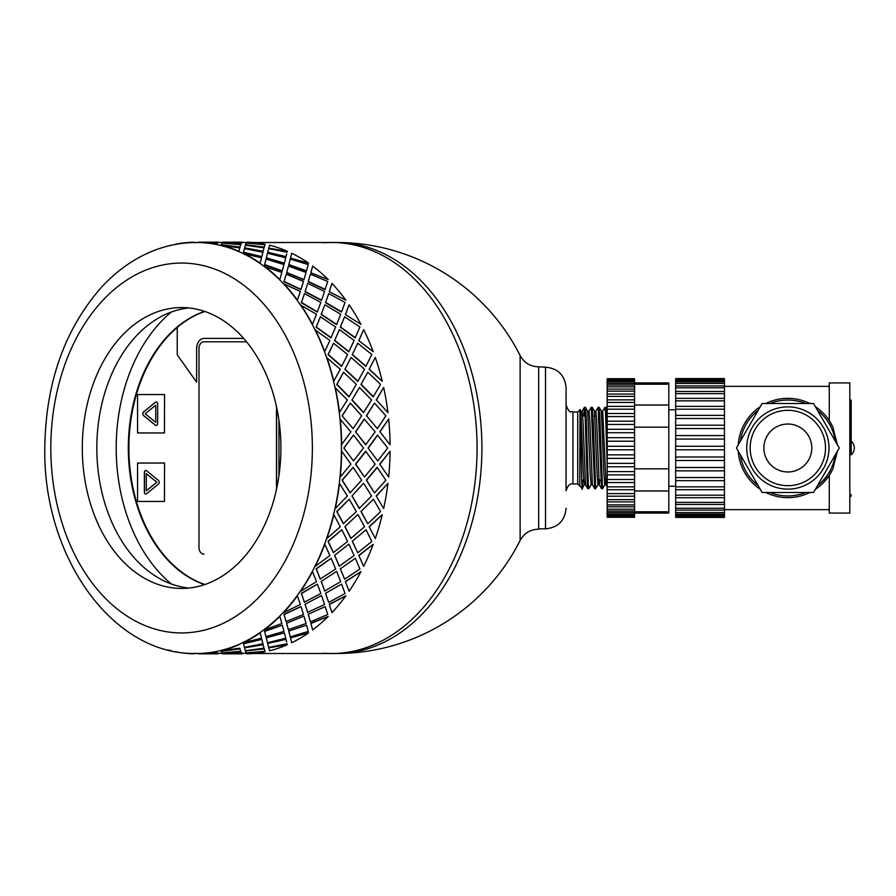 <?xml version="1.0" encoding="UTF-8"?>
<svg xmlns="http://www.w3.org/2000/svg" width="896" height="896" viewBox="0 0 896 896"><rect width="100%" height="100%" fill="white"/><g stroke="black" fill="none" stroke-linecap="round" stroke-linejoin="round"><path stroke-width="1.34" d="M323.814 653.195A205.498 145.309 -90 0 0 331.755 653.498A205.498 145.309 -90 0 0 477.064 448A205.498 145.309 -90 0 0 331.755 242.502A205.498 145.309 -90 0 0 323.814 242.805M252.963 653.498L336.594 653.498A205.498 145.309 -90 0 0 481.902 448A205.498 145.309 -90 0 0 336.594 242.502L252.963 242.502M538.675 528.83L545.518 528.83L545.518 367.17L538.675 366.822L538.675 529.178C530.342 529.413 524.149 533.187 520.117 540.478L520.117 355.522A205.498 205.498 0 0 0 336.594 242.502M204.602 584.606A140.426 99.299 90 0 1 128.318 448A140.426 99.299 90 0 1 204.602 311.394M171.349 312.021A157.55 111.406 -90 0 0 116.211 448A157.55 111.406 -90 0 0 171.349 583.979M246.579 341.824L203.829 341.824A6.854 4.838 -90 0 0 198.99 348.678L198.99 547.322A6.854 4.838 -90 0 0 203.829 554.176L203.974 554.176M276.629 407.299L276.629 488.701L276.629 407.299M177.24 327.477A140.426 99.299 -90 0 0 130.032 469.123A140.426 99.299 -90 0 0 204.893 584.506M155.714 405.182L155.803 422.307L155.714 405.182L145.219 413.75L155.714 422.307M156.24 425.555A2.05 1.456 90 0 1 155.568 425.275L143.629 415.531A2.05 1.456 90 0 1 143.629 411.97L155.568 402.226A2.05 1.456 90 0 1 156.24 401.946M155.467 425.275L143.528 415.531A2.05 1.456 90 0 1 143.528 411.97L155.467 402.226A2.05 1.456 90 0 1 156.195 401.946A2.05 1.456 90 0 1 157.651 404.006L157.651 423.494A2.05 1.456 90 0 1 156.195 425.555A2.05 1.456 90 0 1 155.467 425.275L155.568 425.275M164.45 394.542L137.558 394.542L137.558 432.958L164.45 432.958L164.55 394.542L164.45 432.958M158.48 484.03L146.541 493.774A2.05 1.456 90 0 1 145.813 494.054A2.05 1.456 90 0 1 144.357 491.994L144.357 472.506A2.05 1.456 90 0 1 145.813 470.445A2.05 1.456 90 0 1 146.541 470.725L158.48 480.469A2.05 1.456 90 0 1 158.48 484.03M145.858 494.054A2.05 1.456 90 0 1 144.458 491.994L144.458 472.506A2.05 1.456 90 0 1 145.858 470.445M164.45 463.042L137.558 463.042L137.558 501.458L164.45 501.458L164.55 463.042L164.45 501.458M204.848 311.483A140.426 99.299 -90 0 0 177.24 327.398L177.24 354.794L196.616 382.189L196.616 348.678A10.27 7.269 90 0 1 203.874 338.397L243.678 338.397M278.958 420.392L278.958 475.608M196.616 382.189L196.616 348.678M203.974 338.397A10.27 7.269 -90 0 0 196.706 348.678M146.294 473.693L156.878 482.25L146.294 490.818L156.789 482.25L146.294 473.693L146.294 490.818M276.483 489.373L276.483 406.627M353.147 428.624L342.07 415.856L353.147 428.624L361.682 415.8L350.28 403.099L342.317 415.8M355.522 431.872L365.635 444.774L375.144 431.85L364.213 419.048L355.522 431.872L365.882 444.763M368.077 448L377.72 460.925L387.699 448L377.485 435.098L368.077 448L377.72 460.925M375.144 464.15L365.635 451.226L355.522 464.128L364.448 477.008L375.144 464.15M363.474 448L353.506 435.075L343.862 448L353.506 460.925L363.474 448M175.65 651.448L175.616 651.784A205.845 145.555 -90 0 0 193.838 653.822L193.85 653.475A205.498 145.309 -90 0 0 196.134 653.498A205.498 145.309 -90 0 0 198.408 653.475L198.419 653.822A205.845 145.555 -90 0 0 216.642 651.784L216.608 651.448A205.498 145.309 -90 0 0 221.11 650.44L221.155 650.776A205.845 145.555 -90 0 0 238.93 644.739L238.851 644.414A205.498 145.309 -90 0 0 243.197 642.421L243.275 642.746A205.845 145.555 -90 0 0 260.165 632.856L260.053 632.542A205.498 145.309 -90 0 0 264.13 629.608L264.242 629.922A205.845 145.555 -90 0 0 279.821 616.414L279.686 616.134A205.498 145.309 -90 0 0 283.371 612.338L283.517 612.606A205.845 145.555 -90 0 0 297.416 595.818L297.248 595.571A205.498 145.309 -90 0 0 300.485 591.013L300.653 591.248A205.845 145.555 -90 0 0 312.525 571.592L312.334 571.39A205.498 145.309 -90 0 0 315.011 566.16L315.213 566.362A205.845 145.555 -90 0 0 324.766 544.32L324.554 544.163A205.498 145.309 -90 0 0 326.626 538.406L326.838 538.563A205.845 145.555 -90 0 0 333.838 514.674L333.603 514.562A205.498 145.309 -90 0 0 335.014 508.424L335.25 508.525A205.845 145.555 -90 0 0 339.517 483.392L339.27 483.336A205.498 145.309 -90 0 0 339.987 476.952L340.234 477.008A205.845 145.555 -90 0 0 341.667 451.237L341.421 451.226A205.498 145.309 -90 0 0 341.421 444.774L350.918 431.85L339.987 419.048A205.498 145.309 -90 0 0 339.27 412.664L347.346 399.952L335.014 387.576A205.498 145.309 -90 0 0 333.603 381.438L340.29 369.23L326.626 357.594A205.498 145.309 -90 0 0 324.554 351.837L329.918 340.446L315.011 329.84A205.498 145.309 -90 0 0 312.334 324.61L316.501 314.317L300.485 304.987A205.498 145.309 -90 0 0 297.248 300.429L300.35 291.48L283.371 283.662A205.498 145.309 -90 0 0 279.686 279.866L281.87 272.496L264.13 266.392A205.498 145.309 -90 0 0 260.053 263.458L261.52 257.824L243.197 253.579A205.498 145.309 -90 0 0 238.851 251.586L239.792 247.845L221.11 245.56A205.498 145.309 -90 0 0 216.608 244.552L217.235 242.794L198.408 242.525A205.498 145.309 -90 0 0 196.134 242.502A205.498 145.309 -90 0 0 193.85 242.525L194.398 242.794M385.907 480.2L377.126 467.342L366.296 480.144L374.506 492.901L385.907 480.2M379.736 464.128L388.662 477.008L379.736 464.128L390.096 451.237A205.845 145.555 90 0 1 388.662 477.008M377.362 467.376L366.531 480.2L374.506 492.901M365.882 451.237L355.768 464.15L364.448 477.008M343.862 448L353.506 460.925M353.506 435.075L344.109 448M221.11 650.44A205.498 145.309 -90 0 0 238.851 644.414L238.93 644.739M198.408 653.475A205.498 145.309 -90 0 0 216.608 651.448L216.642 651.784M198.408 242.502L196.134 242.502C175.246 242.603 155.378 248.08 136.517 258.922C123.626 266.381 111.81 275.979 101.08 287.694C64.389 329.795 45.629 383.23 44.8 448C42.874 555.453 111.552 655.29 196.134 653.498L198.408 653.498M217.235 653.094L222.264 653.498M241.45 653.094L246.49 653.498M331.755 653.498A205.498 145.309 -90 0 0 477.064 448A205.498 145.309 -90 0 0 331.755 242.502M217.358 242.906L217.93 242.155L217.235 242.906M226.934 243.421L240.822 244.552L241.45 242.794L222.634 242.178L222.062 243.13M221.323 244.698L239.938 247.453L240.699 244.698L221.939 243.074L221.323 244.698L239.994 247.117L240.699 244.698M263.077 251.586L264.018 247.845L245.37 245.224L244.642 247.845L263.077 251.586L264.018 247.845M262.472 253.994L262.909 252.235L244.44 248.629L243.533 252.235L261.822 256.614L262.909 252.235M243.533 252.235L261.822 256.614M266.269 258.138L284.278 263.458L285.734 257.824L267.49 253.254L266.269 258.138L267.411 253.579M267.49 253.254L267.31 253.994M226.934 652.579L240.822 651.448L241.45 653.206L240.856 651.784L222.062 652.87M221.323 651.302L239.938 648.547L240.699 651.302L239.994 648.883L221.323 651.302L221.939 652.926L240.699 651.302M266.045 259.09L264.522 264.902L282.206 271.118L284.01 264.589L266.045 259.09L264.634 264.589L282.33 270.827M286.586 272.787L288.456 266.078L286.586 272.787L303.901 279.866L306.085 272.496L288.456 266.078M244.586 647.819L263.077 644.414L264.018 648.155L263.144 644.739L244.586 647.819M243.533 643.765L261.822 639.386L243.533 643.765L244.44 647.371L262.909 643.765L262.472 642.006M286.227 274.198L283.965 281.747L300.866 289.654L303.475 281.467L286.227 274.198L284.099 281.467L301.022 289.397M305.032 291.738L307.742 283.394L305.032 291.738L321.474 300.429L324.565 291.48L307.742 283.394M266.269 637.862L284.379 632.856L266.269 637.862L267.411 642.421M266.358 638.176L267.31 642.006M282.33 625.173L264.522 631.098L265.944 636.597L284.01 631.411L282.33 625.173L264.634 631.411L266.045 636.91M304.494 293.597L301.302 302.691L317.24 312.099L320.846 302.445L304.494 293.597L301.47 302.445L317.419 311.875M321.16 314.541L324.867 304.752L321.16 314.541L336.549 324.61L340.715 314.317L324.867 304.752M286.586 623.213L303.901 616.134L286.586 623.213L288.344 629.608L306.085 623.504L304.046 616.414M301.022 606.603L283.965 614.253L286.104 621.51L303.475 614.533L301.022 606.603L284.099 614.533L286.227 621.802M320.387 316.792L316.109 327.208L330.926 337.893L335.675 327.006L320.387 316.792L316.31 327.006L331.128 337.702M334.555 340.626L339.427 329.638L334.555 340.626L348.768 351.837L354.144 340.446L339.427 329.638M305.032 604.262L321.474 595.571L305.032 604.262L307.597 612.338L324.565 604.52L321.642 595.818M317.419 584.125L301.302 593.309L304.338 602.146L320.846 593.555L317.419 584.125L301.47 593.555L304.494 602.403M333.525 343.213L328.026 354.704L341.6 366.386L347.614 354.547L333.525 343.213L328.238 354.547L341.824 366.251M344.904 369.354L351.053 357.437L344.904 369.354L357.829 381.438L364.504 369.23L351.053 357.437M321.16 581.459L336.549 571.39L321.16 581.459L324.699 591.013L340.715 581.683L336.739 571.592M331.128 558.298L316.109 568.792L320.197 578.995L335.675 568.994L331.128 558.298L316.31 568.994L320.387 579.208M343.571 372.221L336.75 384.496L348.981 396.894L356.35 384.395L343.571 372.221L336.974 384.395L349.216 396.805M351.96 400.03L359.464 387.475L351.96 400.03L363.496 412.664L371.571 399.952L359.464 387.475M334.555 555.374L348.768 544.163L334.555 555.374L339.237 566.16L354.144 555.554L348.981 544.32M341.824 529.749L328.026 541.296L333.312 552.608L347.614 541.453L341.824 529.749L328.238 541.453L333.525 552.787M342.07 415.856L350.28 403.099M344.904 526.646L357.829 514.562L344.904 526.646L350.84 538.406L364.504 526.77L358.053 514.674M349.216 499.195L336.75 511.504L343.347 523.645L356.35 511.605L349.216 499.195L336.974 511.605L343.571 523.779M351.96 495.97L363.496 483.336L351.96 495.97L359.229 508.424L371.571 496.048L363.731 483.392M376.174 495.97L383.678 508.525L376.174 495.97L387.946 483.392L376.41 496.048M366.296 415.856L374.506 403.099L366.531 415.8L377.362 428.624L366.531 415.8M379.736 431.872L388.662 418.992L379.982 431.85L390.096 444.763L379.982 431.85M360.965 511.504L367.786 523.779L380.576 511.605L373.442 499.195L360.965 511.504L373.442 499.195M369.13 526.646L375.278 538.563L369.13 526.646L382.267 514.674L369.354 526.77M352.24 541.296L357.739 552.787L371.829 541.453L366.038 529.749L352.24 541.296L366.038 529.749M358.781 555.374L363.653 566.362L358.781 555.374L373.195 544.32L358.982 555.554M340.323 568.792L344.602 579.208L359.901 568.994L355.354 558.298L340.323 568.792L355.354 558.298M345.374 581.459L349.093 591.248L345.374 581.459L360.965 571.592L345.554 581.683M325.517 593.309L328.709 602.403L345.061 593.555L341.634 584.125L325.517 593.309L341.634 584.125M329.246 604.262L331.957 612.606L329.246 604.262L345.856 595.818L329.403 604.52M308.179 614.253L310.453 621.802L327.701 614.533L325.237 606.603L308.179 614.253L325.237 606.603M310.8 623.213L312.67 629.922L310.8 623.213L328.261 616.414L310.934 623.504M288.736 631.098L290.259 636.91L308.224 631.411L306.544 625.173L288.736 631.098L306.544 625.173M290.483 637.862L308.605 632.856L290.483 637.862L291.637 642.421M290.584 638.176L291.525 642.006M267.669 643.44L286.037 639.386L267.669 643.44M286.686 642.006L286.037 639.386M268.8 647.819L287.37 644.739L268.8 647.819M245.504 650.966L264.152 648.547L264.914 651.302L264.208 648.883L245.504 650.966M251.149 652.579L246.277 652.87M241.45 242.906L242.144 242.155L241.584 242.906M251.149 243.421L246.277 243.13M245.504 245.034L264.152 247.453L264.914 244.698L246.154 243.074L245.504 245.034M268.8 248.181L287.37 251.261L268.8 248.181M287.123 252.235L268.654 248.629L267.747 252.235L285.947 256.928L286.686 253.994M290.483 258.138L308.605 263.144L290.483 258.138L291.637 253.579M290.584 257.824L291.525 253.994M288.736 264.902L306.421 271.118L308.224 264.589L290.259 259.09L288.736 264.902L290.259 259.09M310.8 272.787L328.261 279.586L310.8 272.787L312.67 266.078L310.934 272.496M308.179 281.747L325.08 289.654L327.701 281.467L310.453 274.198L308.179 281.747L310.453 274.198M329.246 291.738L345.856 300.182L329.246 291.738L331.957 283.394L329.403 291.48M325.517 302.691L341.454 312.099L345.061 302.445L328.709 293.597L325.517 302.691L328.709 293.597M376.174 400.03L383.678 387.475L376.41 399.952L387.946 412.608L376.41 399.952M345.374 314.541L360.965 324.408L345.374 314.541L349.093 304.752L345.554 314.317M340.323 327.208L355.141 337.893L359.901 327.006L344.602 316.792L340.323 327.208L344.602 316.792M358.781 340.626L373.195 351.68L358.781 340.626L363.653 329.638L358.982 340.446M369.13 369.354L375.278 357.437L369.13 369.354L382.267 381.326L369.354 369.23M360.965 384.496L367.786 372.221L360.965 384.496L373.206 396.894L380.576 384.395L367.786 372.221M352.24 354.704L365.814 366.386L371.829 354.547L357.739 343.213L352.24 354.704L357.739 343.213M353.147 467.376L342.07 480.144L350.045 492.834L361.682 480.2L353.147 467.376L342.317 480.2L350.28 492.901M341.667 444.763A205.845 145.555 -90 0 0 340.234 418.992M339.517 412.608A205.845 145.555 -90 0 0 335.25 387.475M339.27 412.664A205.498 145.309 -90 0 0 335.014 387.576M352.195 399.952L363.731 412.608M361.2 384.395L373.442 396.805M345.128 369.23L358.053 381.326M352.453 354.547L366.038 366.251M375.278 357.437A205.845 145.555 90 0 1 382.267 381.326M364.448 418.992L355.768 431.85M377.362 428.624L385.907 415.8L374.506 403.099M377.72 435.075L368.323 448M388.662 418.992A205.845 145.555 90 0 1 390.096 444.763M333.838 381.326A205.845 145.555 -90 0 0 326.838 357.437M333.603 381.438A205.498 145.309 -90 0 0 326.626 357.594M334.768 340.446L348.981 351.68M340.525 327.006L355.354 337.702M383.678 387.475A205.845 145.555 90 0 1 387.946 412.608M324.766 351.68A205.845 145.555 -90 0 0 315.213 329.638M324.554 351.837A205.498 145.309 -90 0 0 315.011 329.84M321.339 314.317L336.739 324.408M325.696 302.445L341.634 311.875M312.525 324.408A205.845 145.555 -90 0 0 300.653 304.752M312.334 324.61A205.498 145.309 -90 0 0 300.485 304.987M305.189 291.48L321.642 300.182M308.325 281.467L325.237 289.397M363.653 329.638A205.845 145.555 90 0 1 373.195 351.68M297.416 300.182A205.845 145.555 -90 0 0 283.517 283.394M297.248 300.429A205.498 145.309 -90 0 0 283.371 283.662M286.709 272.496L304.046 279.586M288.848 264.589L306.544 270.827M349.093 304.752A205.845 145.555 90 0 1 360.965 324.408M279.821 279.586A205.845 145.555 -90 0 0 264.242 266.078M279.686 279.866A205.498 145.309 -90 0 0 264.13 266.392M266.358 257.824L284.379 263.144M267.747 252.235L286.037 256.614M331.957 283.394A205.845 145.555 90 0 1 345.856 300.182M287.37 251.261A205.845 145.555 90 0 0 269.595 245.224L268.856 247.845M264.152 247.453L264.914 244.698M260.165 263.144A205.845 145.555 -90 0 0 243.275 253.254M260.053 263.458A205.498 145.309 -90 0 0 243.197 253.579M244.642 247.845L263.144 251.261M245.538 244.698L264.208 247.117M312.67 266.078A205.845 145.555 90 0 1 328.261 279.586M265.07 244.216A205.845 145.555 90 0 0 246.848 242.178L246.299 242.794M240.822 244.552L241.45 242.794M221.11 245.56A205.498 145.309 -90 0 1 238.851 251.586L239.792 247.845M238.93 251.261A205.845 145.555 -90 0 0 221.155 245.224M222.085 242.794L240.856 244.216M241.595 242.558L222.768 242.502M291.715 253.254A205.845 145.555 90 0 1 308.605 263.144M198.408 242.525A205.498 145.309 -90 0 1 216.608 244.552L217.235 242.794M216.642 244.216A205.845 145.555 -90 0 0 198.419 242.178M198.554 242.189L217.381 242.558M193.838 242.178A205.845 145.555 -90 0 0 175.616 244.216L175.65 244.552M171.102 245.224A205.845 145.555 -90 0 0 168.202 245.986M242.144 653.845L222.768 653.845L242.144 653.498M168.202 650.014A205.845 145.555 -90 0 0 171.102 650.776L171.147 650.44M218.613 653.206L217.93 653.811M198.554 653.811L217.93 653.498M222.085 653.206L222.634 653.822L241.45 653.206M245.538 651.302L246.154 652.926L264.914 651.302M194.398 653.206L193.838 653.822M217.93 653.845L198.554 653.845M244.642 648.155L245.37 650.776L264.018 648.155M267.747 643.765L268.654 647.371L287.123 643.765M198.419 653.822L217.235 653.206M267.49 642.746L285.734 638.176L284.379 632.856M221.155 650.776L239.792 648.155M262.909 643.765L261.822 639.386M288.848 631.411L290.259 636.91M246.299 653.206L246.848 653.822A205.845 145.555 90 0 0 265.07 651.784M243.275 642.746L261.52 638.176L260.165 632.856M243.197 642.421A205.498 145.309 -90 0 0 260.053 632.542M286.709 623.504L288.456 629.922M308.325 614.533L310.453 621.802M268.856 648.155L269.595 650.776A205.845 145.555 90 0 0 287.37 644.739M264.242 629.922L281.87 623.504L279.821 616.414M264.13 629.608A205.498 145.309 -90 0 0 279.686 616.134M305.189 604.52L307.742 612.606M325.696 593.555L328.709 602.403M308.605 632.856A205.845 145.555 90 0 1 291.715 642.746M283.517 612.606L300.35 604.52L297.416 595.818M283.371 612.338A205.498 145.309 -90 0 0 297.248 595.571M321.339 581.683L324.867 591.248M340.525 568.994L344.602 579.208M328.261 616.414A205.845 145.555 90 0 1 312.67 629.922M300.653 591.248L316.501 581.683L312.525 571.592M300.485 591.013A205.498 145.309 -90 0 0 312.334 571.39M334.768 555.554L339.427 566.362M352.453 541.453L357.739 552.787M345.856 595.818A205.845 145.555 90 0 1 331.957 612.606M315.213 566.362L329.918 555.554L324.766 544.32M315.011 566.16A205.498 145.309 -90 0 0 324.554 544.163M345.128 526.77L351.053 538.563M361.2 511.605L367.786 523.779M360.965 571.592A205.845 145.555 90 0 1 349.093 591.248M326.838 538.563L340.29 526.77L333.838 514.674M326.626 538.406A205.498 145.309 -90 0 0 333.603 514.562M373.195 544.32A205.845 145.555 90 0 1 363.653 566.362M352.195 496.048L359.464 508.525M382.267 514.674A205.845 145.555 90 0 1 375.278 538.563M387.946 483.392A205.845 145.555 90 0 1 383.678 508.525M390.096 451.237L379.982 464.15M335.25 508.525L347.346 496.048L339.517 483.392M335.014 508.424A205.498 145.309 -90 0 0 339.27 483.336M340.234 477.008L350.918 464.15L341.667 451.237M339.987 476.952A205.498 145.309 -90 0 0 341.421 451.226M341.421 444.774A205.498 145.309 -90 0 0 339.987 419.048M188.866 307.955A140.426 99.299 -90 0 0 96.835 448A140.426 99.299 -90 0 0 188.866 588.045M181.597 588.426A140.426 99.299 -90 0 0 280.896 448A140.426 99.299 -90 0 0 181.597 307.574A140.426 99.299 -90 0 0 82.298 448A140.426 99.299 -90 0 0 181.597 588.426M601.541 488.701L602.515 488.701L599.715 413.605L599.166 407.389L598.125 407.299L601.541 488.701M602.65 411.264L604.968 407.299L605.539 412.63L607.174 465.629M607.174 430.371L606.211 408.475L605.998 407.344L604.979 407.299M604.834 484.736L602.526 488.701M594.698 488.701L595.672 488.701L593.208 422.285L592.301 407.344L591.27 407.299L594.698 488.701M595.806 411.264L598.125 407.299M597.99 484.736L595.672 488.701M583.688 416.147L584.371 407.344L585.088 414.691L587.238 482.597L587.776 488.634L588.806 488.701M588.952 411.264L591.27 407.299M591.136 484.736L588.818 488.701L588.336 484.792L586.174 417.211L585.637 408.24L585.402 407.299L584.416 407.299M585.558 484.781L584.237 484.781L583.386 474.342L580.866 411.264L580.014 409.786M587.798 488.667L585.525 484.736L583.005 421.658L582.154 411.219L580.832 411.219M592.402 484.781L591.08 484.781L590.24 474.342L587.709 411.264L585.446 407.344M594.642 488.656L592.379 484.736L589.848 421.658L589.008 411.219L587.686 411.219M599.85 479.853L599.278 484.781L597.934 484.781L597.094 474.342L594.507 411.208M601.496 488.656L599.222 484.736L596.702 421.658L595.862 411.219L594.53 411.219M606.11 484.781L604.778 484.781L603.938 474.342L601.418 411.264L599.144 407.344M606.704 479.853L606.077 484.736L602.694 411.219M579.768 411.678C580.698 391.44 581.594 514.517 582.456 484.758L582.456 479.853M577.718 483.963L577.718 412.037L572.925 412.037L572.925 483.963L577.718 483.963L582.165 488.398L582.702 479.853M579.768 486.013L579.981 409.774M584.909 411.32L584.662 416.147M581.706 479.853L583.666 479.853M598.707 479.853L600.813 479.853M605.562 479.853L607.174 479.853M572.925 483.963C569.957 483.291 567.672 485.576 566.07 490.818L566.07 387.722C564.85 375.234 558.006 368.39 545.518 367.17M849.822 494.066A1.378 1.378 0 0 1 851.2 495.443A1.378 1.378 0 0 1 849.822 496.821M787.83 471.979A23.979 23.979 0 0 1 763.862 448A23.979 23.979 0 0 1 787.83 424.021A23.979 23.979 0 0 1 811.81 448A23.979 23.979 0 0 1 787.83 471.979M811.81 448A23.979 23.979 0 0 1 775.846 468.765A23.979 23.979 0 0 1 775.846 427.235A23.979 23.979 0 0 1 811.81 448M828.968 448A41.138 41.138 0 0 0 767.267 412.384A41.138 41.138 0 0 0 767.267 483.616A41.138 41.138 0 0 0 828.968 448M813.534 403.48L839.25 448L813.534 492.52L762.126 492.52L736.422 448L762.126 403.48L813.534 403.48M815.394 489.317A49.661 49.661 0 0 0 832.91 468.832L829.27 475.362L822.954 483.112M738.27 451.214A49.661 49.661 0 0 0 760.267 489.317M765.834 492.52A49.661 49.661 0 0 0 809.827 492.52M829.27 475.362L829.27 513.072L849.822 513.072L849.822 382.928L829.27 382.928L829.27 420.638L832.91 427.168A49.661 49.661 0 0 0 815.394 406.683M809.827 403.48A49.661 49.661 0 0 0 765.834 403.48M760.267 406.683A49.661 49.661 0 0 0 738.27 444.786M832.91 427.168L837.301 444.629M837.301 451.371L832.91 468.832M740.376 441.146A47.947 47.947 0 0 1 758.173 410.323M770.034 403.48A47.947 47.947 0 0 1 805.627 403.48M817.499 410.323A47.947 47.947 0 0 1 835.296 441.146M835.296 454.854A47.947 47.947 0 0 1 817.499 485.677M805.627 492.52A47.947 47.947 0 0 1 770.034 492.52M758.173 485.677A47.947 47.947 0 0 1 740.376 454.854M724.472 391.586L724.472 393.658L675.674 393.658L675.674 398.317L724.472 398.35L724.472 400.848L675.674 400.848L675.674 406.347L724.472 406.347L724.472 409.203L675.674 409.203L675.674 415.374L724.472 415.374L724.472 418.51L675.674 418.51L675.674 425.197L724.472 425.197L724.472 428.546L675.674 428.546L675.674 446.275L724.472 446.275L724.472 517.406L675.674 517.406L675.674 515.368L724.472 515.368M675.674 435.579L724.472 435.579L724.472 439.062L675.674 439.062M724.472 439.062L724.472 446.275M724.472 428.546L724.472 435.579M675.674 425.197L675.674 428.546M724.472 418.51L724.472 425.197M675.674 415.374L675.674 418.51M724.472 409.203L724.472 415.374M724.472 400.848L724.472 406.347L675.674 406.347L675.674 409.203M724.472 393.658L724.472 398.317L675.674 398.317L675.674 400.848M675.674 391.586L675.674 393.658M724.472 387.8L724.472 391.462L675.674 391.462L675.674 387.8L724.472 387.8L724.472 385.941L675.674 385.941L675.674 387.8M675.674 386.198L675.674 383.432L724.472 383.432L724.472 386.198M724.472 379.422L675.674 379.422L675.674 378.594L724.472 378.594L724.472 380.643L675.674 380.643L675.674 383.432M724.472 380.643L724.472 383.432M675.674 379.422L675.674 380.643M724.472 480.693L675.674 480.693L675.674 489.709L724.472 489.709L675.674 489.698L675.674 515.368M675.674 512.59L724.472 512.59M675.674 508.234L724.472 508.234M724.472 504.459L675.674 504.459M675.674 502.387L724.472 502.387M724.472 497.694L675.674 497.728L724.472 497.694M675.674 495.197L724.472 495.197M675.674 486.853L724.472 486.853M724.472 470.87L675.674 470.87L675.674 480.693M675.674 477.546L724.472 477.546M724.472 460.488L675.674 460.488L675.674 470.87M675.674 467.51L724.472 467.51M724.472 449.792L675.674 449.792L675.674 460.488M675.674 457.005L724.472 457.005M675.674 446.275L675.674 449.792M634.57 394.139L634.57 396.379L607.174 396.379L607.174 399.84L634.57 399.862L634.57 402.438L607.174 402.438L607.174 406.347L634.57 406.347L634.57 409.203L607.174 409.203L607.174 413.493L634.57 413.493L634.57 416.584L607.174 416.584L607.174 421.187L634.57 421.187L634.57 424.458L607.174 424.458L607.174 429.296L634.57 429.296L634.57 432.712L607.174 432.712L607.174 446.275L634.57 446.275L634.57 517.283L607.174 517.283L607.174 516.23L634.57 516.23L607.174 516.23L607.174 514.942L634.57 514.942M607.174 437.696L634.57 437.696L634.57 441.202L607.174 441.202M634.57 441.202L634.57 446.275M634.57 432.712L634.57 437.696M607.174 429.296L607.174 432.712M634.57 424.458L634.57 429.296M607.174 421.187L607.174 424.458M634.57 416.584L634.57 421.187M607.174 413.493L607.174 416.584M634.57 409.203L634.57 413.493M634.57 402.438L634.57 406.347L607.174 406.347L607.174 409.203M634.57 396.379L634.57 399.84L607.174 399.84L607.174 402.438M607.174 394.139L607.174 396.379M634.57 391.149L634.57 394.05L607.174 394.05L607.174 391.149L634.57 391.149L634.57 389.077L607.174 389.077L607.174 391.149M607.174 389.256L607.174 386.803L634.57 386.803L634.57 389.256M607.174 385.302L607.174 386.803M634.57 385.302L634.57 386.803M634.57 383.432L634.57 385.011L607.174 385.011L607.174 383.432L634.57 383.432L634.57 381.886L607.174 381.886L607.174 383.432M634.57 378.717L607.174 378.717L634.57 378.728L634.57 381.886M634.57 381.069L607.174 381.069L607.174 381.886M607.174 378.728L607.174 379.781L634.57 379.781L607.174 379.77L607.174 381.069M634.57 482.563L607.174 482.563L607.174 489.709L634.57 489.709L607.174 489.698L607.174 514.942M607.174 512.59L634.57 512.59M607.174 509.219L634.57 509.219M634.57 506.778L607.174 506.778M607.174 504.896L634.57 504.896M634.57 501.906L607.174 501.906M607.174 499.666L634.57 499.666M634.57 496.182L607.174 496.216L634.57 496.182M607.174 493.618L634.57 493.618M607.174 486.853L634.57 486.853M634.57 474.88L607.174 474.88L607.174 482.563M607.174 479.472L634.57 479.472M634.57 466.771L607.174 466.771L607.174 474.88M607.174 471.598L634.57 471.598M634.57 458.36L607.174 458.36L607.174 466.771M607.174 463.355L634.57 463.355M634.57 449.792L607.174 449.792L607.174 458.36M607.174 454.866L634.57 454.866M607.174 446.275L607.174 449.792M634.57 382.928L668.819 382.928L668.819 511.806L634.57 511.806M668.819 490.974L634.57 490.974M668.819 511.806L668.819 513.072L634.57 513.072M668.819 468.832L634.57 468.832M668.819 427.168L634.57 427.168M668.819 405.026L634.57 405.026M668.819 384.194L634.57 384.194M50.837 444.774A205.498 145.309 -90 0 0 50.814 448A205.498 145.309 -90 0 0 50.837 451.226M50.814 448A184.946 130.782 -90 0 0 246.982 608.171A184.946 130.782 -90 0 0 246.982 287.829A184.946 130.782 -90 0 0 50.814 448M787.83 485.677A37.677 37.677 0 0 0 820.456 429.162A37.677 37.677 0 0 0 755.205 429.162A37.677 37.677 0 0 0 787.83 485.677M538.675 366.822C530.342 366.587 524.149 362.813 520.117 355.522M336.594 653.498A205.498 205.498 0 0 0 520.117 540.478M246.49 242.502L242.144 242.502M222.264 242.502L217.93 242.502M222.768 242.155L242.144 242.155M198.554 242.155L217.93 242.155M602.706 411.219L601.384 411.219M584.371 407.344L582.098 411.264M607.174 486.629L606.077 484.736M584.293 484.736L582.176 488.387M594.563 411.264L592.301 407.344M607.174 409.371L605.998 407.344M595.078 416.147L592.984 416.147M577.718 412.037L579.768 409.987M572.925 412.037C570.629 409.987 570.662 416.035 566.07 405.182M545.518 528.83C558.006 527.61 564.85 520.766 566.07 508.278M851.2 400.557L851.2 454.899A9.24 9.24 0 0 0 851.2 441.101L851.2 400.557L849.822 399.179M724.472 381.886L675.674 381.886M724.472 516.589L675.674 516.589M724.472 514.125L675.674 514.125M724.472 510.093L675.674 510.093M668.819 486.214L675.674 486.214M668.819 409.786L675.674 409.786M724.472 509.645L829.27 509.645M724.472 386.355L829.27 386.355M634.57 514.125L607.174 514.125M634.57 511.022L607.174 511.022"/></g></svg>
